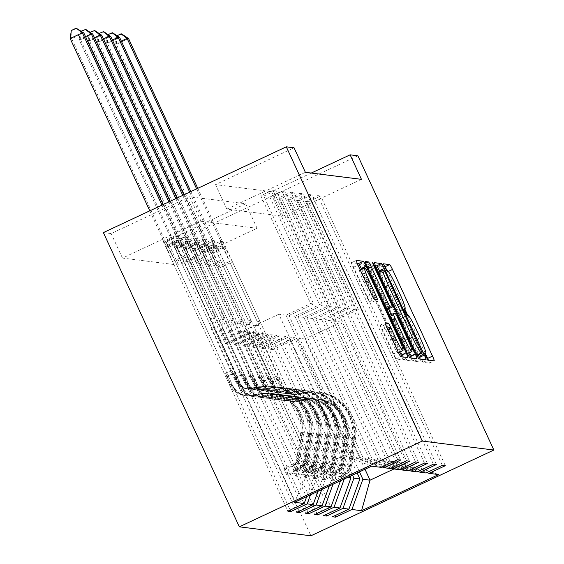 <?xml version="1.0" encoding="UTF-8"?>
<svg xmlns="http://www.w3.org/2000/svg" width="564" height="564" viewBox="0 0 564 564"><rect width="100%" height="100%" fill="white"/><g stroke="black" fill="none" stroke-linecap="round" stroke-linejoin="round"><path stroke-width="0.42" stroke-dasharray="2.82 2.11" d="M384.465 266.821L378.55 266.088L381.687 272.828L382.491 272.927A16.998 1.6 64.9 0 1 391.479 288.564L394.821 295.783A16.998 1.6 64.9 0 1 400.158 310.94A16.998 1.6 64.9 0 1 400.059 310.954L399.234 310.856L400.405 314.169L402.372 317.588L403.175 317.694A16.998 1.6 64.9 0 1 412.164 333.331L415.506 340.55A16.998 1.6 64.9 0 1 420.843 355.708A16.998 1.6 64.9 0 1 420.744 355.722L419.919 355.623L423.056 362.356L429.274 363.138A5.309 0.501 64.9 0 0 429.31 363.131A5.309 0.501 64.9 0 0 428.4 360.128M263.762 196.082L275.958 190.364L272.976 189.99L260.779 195.708L263.762 196.082L313.612 303.968L310.63 303.594L285.997 315.149L351.259 456.382L344.096 455.486L371.598 466.16M285.997 315.149L278.842 314.247L344.096 455.486L308 472.406L315.163 473.302L249.901 332.069L225.269 343.624L175.418 235.731L163.222 241.448L166.204 241.829L290.157 510.089M351.259 456.382L381.264 467.373M261.83 333.564L267.794 334.311L333.056 475.551L327.092 474.803L261.83 333.564L237.197 345.119L187.347 237.232L175.15 242.95L299.103 511.21M187.347 237.232L184.365 236.859L172.168 242.576L175.15 242.95M347.671 477.377L344.985 477.045L279.73 335.813L255.097 347.361L205.247 239.474L193.05 245.192L317.003 513.451M205.247 239.474L202.257 239.101L190.068 244.818L193.05 245.192M359.451 471.856L297.623 338.055L272.99 349.602L223.14 241.716L210.943 247.434L334.896 515.693M223.14 241.716L220.157 241.343L207.961 247.06L210.943 247.434M200.995 221.257L257.071 228.286L178.534 265.108L122.458 258.079L200.995 221.257L189.666 196.737L245.742 203.766L167.205 240.588L174.96 241.561L310.919 535.8M352.521 475.107L288.676 336.934L264.044 348.481L214.193 240.595L201.997 246.313L325.95 514.572M214.193 240.595L211.211 240.222L199.014 245.939L201.997 246.313M270.783 334.685L276.748 335.439L342.003 476.672L336.038 475.924L270.783 334.685L246.144 346.24L196.293 238.353L184.104 244.071L308.057 512.331M196.293 238.353L193.311 237.98L181.114 243.697L184.104 244.071M252.883 332.443L258.848 333.19L324.11 474.43L318.145 473.675L252.883 332.443L228.251 343.998L178.4 236.104L166.204 241.829M178.4 236.104L175.418 235.731M318.145 473.675L310.461 494.825M324.11 474.43L317.983 491.3M272.715 197.203L284.905 191.485L281.922 191.111L269.733 196.829L272.715 197.203L322.566 305.089L319.584 304.715L294.944 316.27L360.206 457.503L354.241 456.755L382.124 466.964M294.944 316.27L288.979 315.523L354.241 456.755M360.206 457.503L390.21 468.494M327.092 474.803L321.741 489.538M333.056 475.551L329.256 486.013M281.662 198.324L293.858 192.606L290.876 192.232L278.679 197.95L281.662 198.324L331.512 306.21L328.53 305.836L303.897 317.391L369.152 458.624L363.188 457.876L391.071 468.092M303.897 317.391L297.926 316.644L363.188 457.876M369.152 458.624L399.157 469.615M336.038 475.924L333.014 484.25M342.003 476.672L340.529 480.725M290.608 199.444L302.805 193.727L299.822 193.353L287.626 199.071L290.608 199.444L340.459 307.338L337.476 306.964L312.844 318.512L378.106 459.745L372.134 458.997L400.017 469.213M312.844 318.512L306.879 317.765L372.134 458.997M378.106 459.745L408.103 470.736M350.209 476.185L285.694 336.56L261.061 348.108L211.211 240.222M279.73 335.813L285.694 336.56M344.985 477.045L344.287 478.963M299.554 200.572L311.751 194.848L308.769 194.474L296.572 200.192L299.554 200.572L349.405 308.459L346.423 308.085L321.79 319.633L387.052 460.866L381.088 460.118L408.971 470.334M321.79 319.633L315.826 318.886L381.088 460.118M387.052 460.866L417.057 471.856M357.139 472.935L294.641 337.681L270.008 349.229L220.157 241.343M288.676 336.934L294.641 337.681M308.508 201.693L320.697 195.976L317.715 195.602L305.526 201.32L308.508 201.693L358.359 309.58L355.376 309.206L330.737 320.754L395.999 461.986L390.034 461.239L417.917 471.455M330.737 320.754L324.772 320.007L390.034 461.239M395.999 461.986L426.003 472.977M297.623 338.055L304.786 338.95L364.993 469.255M103.374 232.594L111.129 233.559L189.666 196.737M122.458 258.079L111.129 233.559M178.534 265.108L167.205 240.588M311.257 173.049L271.594 191.647L215.518 184.618L294.055 147.796M357.886 155.798L174.96 241.561M278.842 314.247L242.746 331.174L308 472.406L294.528 502.298M304.786 338.95L340.882 322.023L406.136 463.255L398.981 462.36L426.863 472.576M340.882 322.023L333.719 321.127L398.981 462.36M393.975 468.966L406.136 463.255L438.651 474.564M242.746 331.174L249.901 332.069M228.251 343.998L225.269 343.624M258.848 333.19L234.215 344.745L184.365 236.859M237.197 345.119L234.215 344.745M267.794 334.311L243.162 345.866L193.311 237.98M246.144 346.24L243.162 345.866M276.748 335.439L252.115 346.987L202.257 239.101M255.097 347.361L252.115 346.987M264.044 348.481L261.061 348.108M272.99 349.602L270.008 349.229M358.359 309.58L333.719 321.127M349.405 308.459L324.772 320.007M340.459 307.338L315.826 318.886M331.512 306.21L306.879 317.765M322.566 305.089L297.926 316.644M313.612 303.968L288.979 315.523M361.461 179.345L282.924 216.167L226.848 209.138L305.385 172.316M226.848 209.138L215.518 184.618M282.924 216.167L271.594 191.647M257.071 228.286L245.742 203.766M315.163 473.302L306.703 496.588M207.961 247.06L332.591 516.779M305.526 201.32L355.376 309.206M445.327 465.688L320.697 195.976M442.345 465.314L317.715 195.602M199.014 245.939L323.644 515.658M296.572 200.192L346.423 308.085M436.381 464.567L311.751 194.848M433.399 464.193L308.769 194.474M190.068 244.818L314.691 514.537M287.626 199.071L337.476 306.964M427.427 463.446L302.805 193.727M424.445 463.072L299.822 193.353M181.114 243.697L305.744 513.409M278.679 197.95L328.53 305.836M418.481 462.325L293.858 192.606M415.499 461.951L290.876 192.232M172.168 242.576L296.798 512.288M269.733 196.829L319.584 304.715M409.534 461.204L284.905 191.485M406.552 460.83L281.922 191.111M163.222 241.448L287.851 511.167M260.779 195.708L310.63 303.594M400.588 460.083L275.958 190.364M397.606 459.709L272.976 189.99M404.719 308.804L387.602 271.756A5.309 0.501 64.9 0 0 387.052 270.6M425.404 353.565L407.758 315.368M375.469 265.7L369.716 264.974A5.309 0.501 64.9 0 0 369.681 264.981A5.309 0.501 64.9 0 0 371.352 269.719L411.389 356.363A5.309 0.501 64.9 0 0 414.202 361.249L421.111 362.116A5.309 0.501 64.9 0 0 421.139 362.109A5.309 0.501 64.9 0 0 420.229 359.106M418.305 354.855L379.84 271.615M417.388 355.278L416.204 351.978L421.082 349.687M416.817 355.228L416.5 355.186A16.998 1.6 64.9 0 1 407.511 339.549L383.492 287.562A16.998 1.6 64.9 0 1 378.148 272.405A16.998 1.6 64.9 0 1 378.247 272.391L379.093 272.504L381.06 275.923L416.204 351.978M411.128 357.964A5.309 0.501 64.9 0 1 412.03 360.967A5.309 0.501 64.9 0 1 412.002 360.974L405.093 360.107L409.972 357.823M387.01 309.319L385.423 309.121A5.309 0.501 64.9 0 1 382.611 304.229L366.374 269.091A5.309 0.501 64.9 0 0 363.569 264.206L360.607 263.832A5.309 0.501 64.9 0 0 360.579 263.839A5.309 0.501 64.9 0 0 362.25 268.577L402.287 355.221A5.309 0.501 64.9 0 0 405.093 360.107M387.44 309.34A5.309 0.501 64.9 0 0 385.748 304.623L368.842 268.041L373.721 265.757M388.476 308.861L369.66 268.147L367.672 264.727L368.842 268.041M391.141 314.627L408.837 352.923M402.597 341.086L393.305 320.994A5.309 0.501 64.9 0 0 390.499 316.101L388.54 315.861A5.309 0.501 64.9 0 0 388.504 315.861A5.309 0.501 64.9 0 0 390.175 320.599L399.46 340.691A14.206 1.339 64.9 0 0 407.06 353.755A14.206 1.339 64.9 0 0 402.597 341.086L407.469 338.802M357.259 263.416L351.506 262.697A5.309 0.501 64.9 0 0 351.471 262.697A5.309 0.501 64.9 0 0 353.142 267.435L366.713 296.798A5.309 0.501 64.9 0 0 369.519 301.684L372.48 302.057A5.309 0.501 64.9 0 0 372.508 302.05A5.309 0.501 64.9 0 0 370.837 297.313L364.111 282.754A14.206 1.339 64.9 0 1 359.642 270.086A14.206 1.339 64.9 0 1 367.242 283.149L393.601 340.184A14.206 1.339 64.9 0 1 398.064 352.852A14.206 1.339 64.9 0 1 390.464 339.796L386.072 330.285A5.309 0.501 64.9 0 0 383.266 325.4L380.305 325.026A5.309 0.501 64.9 0 0 380.277 325.033A5.309 0.501 64.9 0 0 381.948 329.771L393.178 354.079A5.309 0.501 64.9 0 0 395.991 358.965L402.9 359.832A5.309 0.501 64.9 0 0 402.929 359.825A5.309 0.501 64.9 0 0 402.019 356.822M399.841 352.021L361.566 269.183M331.576 480.613L328.629 474.239L337.787 469.586L340.734 475.967L331.576 480.613L333.366 480.838L343.716 476.34L340.769 469.96A7.304 7.261 -82.9 0 0 344.653 464.51L348.467 438.341A34.362 34.15 -82.9 0 0 309.135 399.509L296.791 401.237A19.754 19.627 97.1 0 1 275.796 390.098L270.41 379.163L275.084 390.013A19.754 19.627 -82.9 0 0 296.072 401.145L307.288 399.277L306.153 399.129L294.944 401.004A19.754 19.627 97.1 0 1 273.949 389.872L217.253 267.167L229.449 261.449L257.092 321.276L260.074 321.649L258.601 325.703A11.759 11.689 -82.9 0 0 258.982 334.692L283.276 387.271A12.718 12.641 97.1 0 0 296.791 394.44L308 392.565A41.398 41.144 -82.9 0 1 319.83 392.325L318.695 392.184A41.398 41.144 -82.9 0 0 306.865 392.424L308 392.565M340.734 475.967A14.34 14.255 -82.9 0 0 348.587 465.145L352.408 438.975A41.398 41.144 -82.9 0 0 305.018 392.191L306.153 392.332L294.937 394.208A12.718 12.641 97.1 0 1 281.422 387.038L276.748 376.188L282.141 387.13A12.718 12.641 -82.9 0 0 295.656 394.299L306.865 392.424M343.716 476.34A14.34 14.255 -82.9 0 0 351.569 465.519L355.39 439.349A41.398 41.144 -82.9 0 0 319.83 392.325M309.135 399.509L297.926 401.378A19.754 19.627 97.1 0 1 276.931 390.246L220.235 267.54L212.903 253.102A5.414 0.508 -115.1 0 1 212.015 251.262L116.388 44.316L128.585 38.599M260.074 321.649L232.431 261.823L220.235 267.54M337.787 469.586A7.304 7.261 -82.9 0 0 341.671 464.137L345.485 437.967A34.362 34.15 -82.9 0 0 306.153 399.129M305.018 392.191L293.809 394.067A12.718 12.641 97.1 0 1 280.294 386.897L256 334.318A11.759 11.689 97.1 0 1 255.619 325.329L257.092 321.276M328.629 474.239L330.419 474.465L333.366 480.838M340.769 469.96L330.419 474.465M306.153 392.332A41.398 41.144 97.1 0 1 353.536 439.116L349.722 465.286A14.34 14.255 97.1 0 1 345.246 473.788C342.101 476.383 342.334 476.411 345.965 473.873A14.34 14.255 -82.9 0 0 350.441 465.378L354.255 439.208A41.398 41.144 -82.9 0 0 318.695 392.184M308 399.361A34.362 34.15 97.1 0 1 347.339 438.2L343.518 464.369A7.304 7.261 97.1 0 1 342.7 466.823C339.556 470.228 339.316 470.2 341.988 466.731A7.304 7.261 -82.9 0 0 342.806 464.278L346.62 438.108A34.362 34.15 -82.9 0 0 307.288 399.277M121.316 41.116L114.901 44.126L210.52 251.079A5.414 0.508 -115.1 0 1 211.324 252.905L217.253 267.167M116.057 36.096L114.901 44.126L116.388 44.316L116.656 36.166L116.057 36.096L116.945 35.68M345.246 473.788L342.919 475.762L339.958 469.347L341.988 466.731L345.246 473.788M232.431 261.823L225.099 247.384A5.414 0.508 -115.1 0 1 224.204 245.544L197.774 188.334M196.617 188.877L222.717 245.361A5.414 0.508 -115.1 0 1 223.52 247.187L229.449 261.449M121.535 33.882L116.656 36.166M322.629 479.492L319.682 473.118L328.84 468.465L331.787 474.846L322.629 479.492L324.42 479.717L334.769 475.219L331.822 468.839A7.304 7.261 -82.9 0 0 335.707 463.389L339.521 437.22A34.362 34.15 -82.9 0 0 300.189 398.381L287.844 400.116A19.754 19.627 97.1 0 1 266.85 388.977L261.456 378.042L266.137 388.892A19.754 19.627 -82.9 0 0 287.125 400.024L298.335 398.156L297.207 398.008L285.99 399.883A19.754 19.627 97.1 0 1 265.002 388.751L208.306 266.046L220.503 260.328L248.146 320.155L251.128 320.528L249.655 324.582A11.759 11.689 -82.9 0 0 250.028 333.571L274.323 386.15A12.718 12.641 97.1 0 0 287.837 393.319L299.054 391.444A41.398 41.144 -82.9 0 1 310.877 391.204L309.749 391.064A41.398 41.144 -82.9 0 0 297.919 391.303L299.054 391.444M331.787 474.846A14.34 14.255 -82.9 0 0 339.641 464.024L343.455 437.854A41.398 41.144 -82.9 0 0 296.072 391.071L297.2 391.212L285.99 393.087A12.718 12.641 97.1 0 1 272.475 385.917L267.78 375.074L273.195 386.009A12.718 12.641 -82.9 0 0 286.709 393.178L297.919 391.303M334.769 475.219A14.34 14.255 -82.9 0 0 342.623 464.398L346.444 438.228A41.398 41.144 -82.9 0 0 310.877 391.204M300.189 398.381L288.972 400.257A19.754 19.627 97.1 0 1 267.985 389.125L211.288 266.419L203.949 251.981A5.414 0.508 -115.1 0 1 203.061 250.141L107.442 43.195L119.638 37.478M251.128 320.528L223.485 260.702L211.288 266.419M328.84 468.465A7.304 7.261 -82.9 0 0 332.725 463.016L336.539 436.846A34.362 34.15 -82.9 0 0 297.207 398.008M296.072 391.071L284.855 392.946A12.718 12.641 97.1 0 1 271.34 385.776L247.046 333.197A11.759 11.689 97.1 0 1 246.672 324.208L248.146 320.155M319.682 473.118L321.473 473.344L324.42 479.717M331.822 468.839L321.473 473.344M297.2 391.212A41.398 41.144 97.1 0 1 344.59 437.995L340.776 464.165A14.34 14.255 97.1 0 1 336.299 472.667C333.148 475.262 333.387 475.29 337.018 472.752A14.34 14.255 -82.9 0 0 341.488 464.257L345.309 438.087A41.398 41.144 -82.9 0 0 309.749 391.064M299.054 398.24A34.362 34.15 97.1 0 1 338.386 437.079L334.572 463.248A7.304 7.261 97.1 0 1 333.754 465.695C330.61 469.107 330.37 469.079 333.035 465.61A7.304 7.261 -82.9 0 0 333.853 463.157L337.674 436.987A34.362 34.15 -82.9 0 0 298.335 398.156M267.78 375.074L261.442 378.042M112.37 39.995L105.947 43.005L201.574 249.958A5.414 0.508 -115.1 0 1 202.377 251.777L208.306 266.046M107.111 34.975L105.947 43.005L107.442 43.195L107.703 35.046L107.111 34.975L107.999 34.559M336.299 472.667L333.973 474.641L331.012 468.226L333.035 465.61L336.299 472.667M223.485 260.702L216.146 246.256A5.414 0.508 -115.1 0 1 215.258 244.423L190.843 191.584M189.687 192.12L213.77 244.24A5.414 0.508 -115.1 0 1 214.567 246.059L220.503 260.328M112.581 32.761L107.703 35.046M313.683 478.371L310.736 471.997L319.894 467.344L322.841 473.718L313.683 478.371L315.466 478.596L325.823 474.091L322.876 467.718A7.304 7.261 -82.9 0 0 326.76 462.269L330.574 436.099A34.362 34.15 -82.9 0 0 291.236 397.26L278.891 398.995A19.754 19.627 97.1 0 1 257.903 387.856L252.51 376.921L257.184 387.771A19.754 19.627 -82.9 0 0 278.179 398.903L289.388 397.028L277.044 398.762A19.754 19.627 97.1 0 1 256.056 387.623L199.353 264.925L211.549 259.207L239.192 319.034L242.182 319.407L240.708 323.461A11.759 11.689 -82.9 0 0 241.082 332.45L265.376 385.029A12.718 12.641 97.1 0 0 278.891 392.199L290.1 390.323A41.398 41.144 -82.9 0 1 301.93 390.084L300.795 389.943A41.398 41.144 -82.9 0 0 288.972 390.182L290.1 390.323M322.841 473.718A14.34 14.255 -82.9 0 0 330.694 462.903L334.508 436.733A41.398 41.144 -82.9 0 0 287.118 389.95L288.253 390.091L277.044 391.966A12.718 12.641 97.1 0 1 263.529 384.796L258.834 373.946L264.241 384.888A12.718 12.641 -82.9 0 0 277.756 392.058L288.972 390.182M325.823 474.091A14.34 14.255 -82.9 0 0 333.676 463.277L337.491 437.107A41.398 41.144 -82.9 0 0 301.93 390.084M291.236 397.26L280.026 399.136A19.754 19.627 97.1 0 1 259.038 387.997L202.342 265.299L195.003 250.853A5.414 0.508 -115.1 0 1 194.115 249.02L98.496 42.074L110.685 36.357M242.182 319.407L214.531 259.581L202.342 265.299M319.894 467.344A7.304 7.261 -82.9 0 0 323.771 461.895L327.592 435.725A34.362 34.15 -82.9 0 0 288.253 396.887M287.118 389.95L275.909 391.825A12.718 12.641 97.1 0 1 262.394 384.655L238.1 332.076A11.759 11.689 97.1 0 1 237.726 323.087L239.192 319.034M310.736 471.997L312.526 472.223L315.466 478.596M322.876 467.718L312.526 472.223M288.253 390.091A41.398 41.144 97.1 0 1 335.643 436.874L331.829 463.044A14.34 14.255 97.1 0 1 327.353 471.546C324.201 474.141 324.441 474.169 328.065 471.631A14.34 14.255 -82.9 0 0 332.541 463.136L336.363 436.966A41.398 41.144 -82.9 0 0 300.795 389.943M290.107 397.119A34.362 34.15 97.1 0 1 329.439 435.958L325.625 462.12A7.304 7.261 97.1 0 1 324.808 464.574C321.663 467.986 321.424 467.958 324.088 464.489A7.304 7.261 -82.9 0 0 324.906 462.036L328.727 435.866A34.362 34.15 -82.9 0 0 289.388 397.028M258.834 373.946L252.496 376.921M103.423 38.874L97.001 41.884L192.627 248.83A5.414 0.508 -115.1 0 1 193.424 250.656L199.353 264.925M98.164 33.854L97.001 41.884L98.496 42.074L98.756 33.925L98.164 33.854L99.052 33.438M322.065 467.105L324.088 464.489L327.353 471.546L325.026 473.52L322.058 467.105M214.531 259.581L207.199 245.136A5.414 0.508 -115.1 0 1 206.311 243.303L183.913 194.827M182.757 195.37L204.817 243.112A5.414 0.508 -115.1 0 1 205.62 244.938L211.549 259.207M103.635 31.64L98.756 33.925M304.729 477.25L301.782 470.877L310.94 466.224L313.887 472.597L304.729 477.25L306.52 477.475L316.869 472.97L313.922 466.597A7.304 7.261 -82.9 0 0 317.807 461.148L321.628 434.978A34.362 34.15 -82.9 0 0 282.289 396.139L269.944 397.874A19.754 19.627 97.1 0 1 248.957 386.735L243.563 375.8L248.238 386.65A19.754 19.627 -82.9 0 0 269.232 397.782L280.442 395.907L268.097 397.641A19.754 19.627 97.1 0 1 247.102 386.502L190.406 263.804L202.603 258.086L230.246 317.913L233.228 318.286L231.755 322.34A11.759 11.689 -82.9 0 0 232.135 331.329L256.43 383.908A12.718 12.641 97.1 0 0 269.944 391.078L281.154 389.202A41.398 41.144 -82.9 0 1 292.984 388.963L291.849 388.815A41.398 41.144 -82.9 0 0 280.019 389.061L281.154 389.202M313.887 472.597A14.34 14.255 -82.9 0 0 321.741 461.782L325.562 435.612A41.398 41.144 -82.9 0 0 278.172 388.829L279.307 388.97L268.097 390.845A12.718 12.641 97.1 0 1 254.583 383.675L249.887 372.825L255.295 383.76A12.718 12.641 -82.9 0 0 268.809 390.93L280.019 389.061M316.869 472.97A14.34 14.255 -82.9 0 0 324.73 462.156L328.544 435.986A41.398 41.144 -82.9 0 0 292.984 388.963M282.289 396.139L271.08 398.015A19.754 19.627 97.1 0 1 250.085 386.876L193.389 264.178L186.057 249.732A5.414 0.508 -115.1 0 1 185.168 247.899L89.542 40.953L101.739 35.236M233.228 318.286L205.585 258.46L193.389 264.178M310.94 466.224A7.304 7.261 -82.9 0 0 314.825 460.767L318.646 434.604A34.362 34.15 -82.9 0 0 279.307 395.766M278.172 388.829L266.962 390.704A12.718 12.641 97.1 0 1 253.447 383.534L229.153 330.955A11.759 11.689 97.1 0 1 228.772 321.966L230.246 317.913M301.782 470.877L303.573 471.102L306.52 477.475M313.922 466.597L303.573 471.102M279.307 388.97A41.398 41.144 97.1 0 1 326.697 435.753L322.876 461.923A14.34 14.255 97.1 0 1 318.399 470.425C315.255 473.02 315.495 473.048 319.118 470.51A14.34 14.255 -82.9 0 0 323.595 462.015L327.409 435.845A41.398 41.144 -82.9 0 0 291.849 388.815M281.154 395.999A34.362 34.15 97.1 0 1 320.493 434.837L316.679 460.999A7.304 7.261 97.1 0 1 315.861 463.453C312.717 466.865 312.477 466.837 315.142 463.368A7.304 7.261 -82.9 0 0 315.96 460.915L319.774 434.745A34.362 34.15 -82.9 0 0 280.442 395.907M249.887 372.825L243.542 375.8M94.477 37.753L88.055 40.763L183.674 247.709A5.414 0.508 -115.1 0 1 184.477 249.535L190.406 263.804M89.211 32.733L88.055 40.763L89.542 40.953L89.81 32.804L89.211 32.733L90.099 32.31M318.399 470.425L316.073 472.399L313.112 465.984L315.142 463.368L318.399 470.425M205.585 258.46L198.253 244.015A5.414 0.508 -115.1 0 1 197.365 242.182L176.983 198.077M175.827 198.62L195.87 241.991A5.414 0.508 -115.1 0 1 196.674 243.817L202.603 258.086M94.689 30.519L89.81 32.804M295.783 476.129L292.836 469.756L301.994 465.103L304.941 471.476L295.783 476.129L297.573 476.354L307.923 471.849L304.976 465.476A7.304 7.261 -82.9 0 0 308.861 460.02L312.682 433.857A34.362 34.15 -82.9 0 0 273.343 395.019L260.998 396.753A19.754 19.627 97.1 0 1 240.003 385.614L234.617 374.679L239.291 385.522A19.754 19.627 -82.9 0 0 260.279 396.661L271.495 394.786L259.151 396.52A19.754 19.627 97.1 0 1 238.156 385.381L181.46 262.683L193.656 256.958L221.299 316.792L224.282 317.165L222.808 321.219A11.759 11.689 -82.9 0 0 223.189 330.208L247.483 382.787A12.718 12.641 97.1 0 0 260.998 389.957L272.208 388.081A41.398 41.144 -82.9 0 1 284.037 387.842L282.902 387.694A41.398 41.144 -82.9 0 0 271.072 387.94L272.208 388.081M304.941 471.476A14.34 14.255 -82.9 0 0 312.794 460.661L316.615 434.491A41.398 41.144 -82.9 0 0 269.225 387.708L270.36 387.849L259.144 389.724A12.718 12.641 97.1 0 1 245.629 382.554L240.955 371.704L246.348 382.639A12.718 12.641 -82.9 0 0 259.863 389.809L271.072 387.94M307.923 471.849A14.34 14.255 -82.9 0 0 315.777 461.035L319.598 434.865A41.398 41.144 -82.9 0 0 284.037 387.842M273.343 395.019L262.133 396.894A19.754 19.627 97.1 0 1 241.138 385.755L184.442 263.057L177.11 248.611A5.414 0.508 -115.1 0 1 176.222 246.778L80.596 39.832L92.792 34.115M224.282 317.165L196.639 257.339L184.442 263.057M301.994 465.103A7.304 7.261 -82.9 0 0 305.878 459.646L309.692 433.483A34.362 34.15 -82.9 0 0 270.36 394.645M269.225 387.708L258.016 389.576A12.718 12.641 97.1 0 1 244.501 382.413L220.207 329.834A11.759 11.689 97.1 0 1 219.826 320.846L221.299 316.792M292.836 469.756L294.627 469.981L297.573 476.354M304.976 465.476L294.627 469.981M270.36 387.849A41.398 41.144 97.1 0 1 317.751 434.632L313.929 460.802A14.34 14.255 97.1 0 1 309.453 469.297C306.308 471.899 306.541 471.927 310.172 469.389A14.34 14.255 -82.9 0 0 314.649 460.894L318.463 434.724A41.398 41.144 -82.9 0 0 282.902 387.694M272.208 394.878A34.362 34.15 97.1 0 1 311.547 433.709L307.725 459.879A7.304 7.261 97.1 0 1 306.908 462.332C303.763 465.744 303.524 465.716 306.196 462.247A7.304 7.261 -82.9 0 0 307.013 459.794L310.827 433.624A34.362 34.15 -82.9 0 0 271.495 394.786M85.524 36.632L79.108 39.642L174.727 246.588A5.414 0.508 -115.1 0 1 175.531 248.414L181.46 262.683M80.264 31.612L79.108 39.642L80.596 39.832L80.864 31.683L80.264 31.612L81.153 31.189M309.453 469.297L307.126 471.278L304.165 464.863L306.196 462.247L309.453 469.297M196.639 257.339L189.307 242.894A5.414 0.508 -115.1 0 1 188.411 241.061L170.053 201.327M168.904 201.87L186.924 240.87A5.414 0.508 -115.1 0 1 187.727 242.696L193.656 256.958M85.742 29.399L80.864 31.683M286.836 475.008L283.889 468.635L293.047 463.982L295.994 470.355L286.836 475.008L288.627 475.233L298.976 470.728L296.029 464.355A7.304 7.261 -82.9 0 0 299.914 458.899L303.728 432.736A34.362 34.15 -82.9 0 0 264.396 393.898L252.052 395.632A19.754 19.627 97.1 0 1 231.057 384.493L225.663 373.558L230.345 384.401A19.754 19.627 -82.9 0 0 251.332 395.54L262.542 393.665L261.414 393.524L250.197 395.399A19.754 19.627 97.1 0 1 229.21 384.26L172.513 261.555L184.71 255.837L212.353 315.671L215.335 316.044L213.862 320.098A11.759 11.689 -82.9 0 0 214.235 329.087L238.53 381.659A12.718 12.641 97.1 0 0 252.045 388.829L263.261 386.96A41.398 41.144 -82.9 0 1 275.084 386.714L273.956 386.573A41.398 41.144 -82.9 0 0 262.126 386.819L263.261 386.96M295.994 470.355A14.34 14.255 -82.9 0 0 303.848 459.54L307.669 433.371A41.398 41.144 -82.9 0 0 260.279 386.587L261.407 386.728L250.197 388.603A12.718 12.641 97.1 0 1 236.683 381.433L232.008 370.583L237.402 381.518A12.718 12.641 -82.9 0 0 250.917 388.688L262.126 386.819M298.976 470.728A14.34 14.255 -82.9 0 0 306.83 459.914L310.651 433.744A41.398 41.144 -82.9 0 0 275.084 386.714M264.396 393.898L253.18 395.773A19.754 19.627 97.1 0 1 232.192 384.634L175.496 261.929L168.164 247.49A5.414 0.508 -115.1 0 1 167.268 245.657L71.649 38.712L83.846 32.994M215.335 316.044L187.692 256.211L175.496 261.929M293.047 463.982A7.304 7.261 -82.9 0 0 296.932 458.525L300.746 432.362A34.362 34.15 -82.9 0 0 261.414 393.524M260.279 386.587L249.062 388.455A12.718 12.641 97.1 0 1 235.548 381.285L211.253 328.713A11.759 11.689 97.1 0 1 210.88 319.725L212.353 315.671M283.889 468.635L285.68 468.86L288.627 475.233M296.029 464.355L285.68 468.86M261.407 386.728A41.398 41.144 97.1 0 1 308.797 433.512L304.983 459.681A14.34 14.255 97.1 0 1 300.506 468.176C297.355 470.771 297.595 470.806 301.225 468.268A14.34 14.255 -82.9 0 0 305.695 459.773L309.516 433.603A41.398 41.144 -82.9 0 0 273.956 386.573M263.261 393.757A34.362 34.15 97.1 0 1 302.6 432.588L298.779 458.758A7.304 7.261 97.1 0 1 297.961 461.211C294.817 464.623 294.577 464.595 297.249 461.119A7.304 7.261 -82.9 0 0 298.06 458.666L301.881 432.503A34.362 34.15 -82.9 0 0 262.542 393.665M149.777 210.837L165.781 245.467A5.414 0.508 -115.1 0 1 166.584 247.293L172.513 261.555M70.155 38.521L71.649 38.712L71.917 30.562L71.318 30.484M300.506 468.176L298.18 470.15L295.219 463.742L297.249 461.119L300.506 468.176M187.692 256.211L180.353 241.773A5.414 0.508 -115.1 0 1 179.465 239.94L163.13 204.577M161.974 205.12L177.977 239.749A5.414 0.508 -115.1 0 1 178.781 241.575L184.71 255.837M76.789 28.278L71.917 30.562M423.056 362.356L427.935 360.072M381.687 272.828L386.566 270.537M402.372 317.588L407.25 315.304M420.744 355.722L424.833 353.804M415.506 340.55L420.377 338.266M412.164 333.331L417.043 331.047M403.175 317.694L408.054 315.403M399.256 310.856L404.099 308.586L399.234 310.856M400.059 310.954L404.148 309.037M394.821 295.783L399.693 293.499M391.479 288.564L396.358 286.279M382.491 272.927L387.369 270.642M378.571 266.088L383.414 263.818L378.55 266.088M387.602 271.756L388.272 271.439M429.274 363.138L434.153 360.847M419.94 355.616L424.784 353.346L419.919 355.623M411.389 356.363L416.267 354.072M371.352 269.719L376.23 267.428M369.716 264.974L374.538 262.711M421.111 362.116L425.989 359.825M414.202 361.249L419.08 358.958M381.06 275.923L385.938 273.632M379.093 272.504L383.971 270.212M378.247 272.391L383.125 270.107M383.492 287.562L385.17 286.773M407.511 339.549L409.189 338.76M412.002 360.974L416.881 358.683M402.287 355.221L407.159 352.93M362.25 268.577L367.129 266.286M360.607 263.832L365.437 261.576M363.569 264.206L365.81 263.155M366.374 269.091L368.059 268.302M382.611 304.229L384.296 303.446M385.423 309.121L386.65 308.543M385.748 304.623L390.626 302.339M369.66 268.147L373.904 266.152M399.46 340.691L401.145 339.909M393.305 320.994L398.184 318.702M390.499 316.101L395.378 313.817M388.54 315.861L389.766 315.283L388.504 315.861M390.175 320.599L391.86 319.809M380.305 325.026L385.134 322.77M383.266 325.4L385.508 324.349M386.072 330.285L387.757 329.496M390.464 339.796L392.149 339.006M393.601 340.184L398.48 337.899M367.242 283.149L372.12 280.858M364.111 282.754L365.789 281.965M370.837 297.313L372.564 296.509M372.48 302.057L377.358 299.766M369.519 301.684L374.397 299.399M366.713 296.798L371.591 294.507M353.142 267.435L358.02 265.143M351.506 262.697L356.328 260.434L351.471 262.697M402.9 359.832L407.779 357.541M395.991 358.965L400.863 356.681M393.178 354.079L398.057 351.788M381.948 329.771L386.826 327.48M278.468 379.177L272.123 382.152M340.508 476.079L343.462 476.453M340.515 470.08L337.561 469.706M354.255 439.208L355.39 439.349M348.467 438.341L347.339 438.2M282.141 387.13L283.276 387.271M256 334.318L258.982 334.692M280.294 386.897L281.422 387.038M276.931 390.246L275.796 390.098M275.084 390.013L273.949 389.872M295.656 394.299L296.791 394.44M293.809 394.067L294.937 394.208M297.926 401.378L296.791 401.237M296.072 401.145L294.944 401.004M352.408 438.975L353.536 439.116M346.62 438.108L345.485 437.967M350.441 465.378L351.569 465.519M344.653 464.51L343.518 464.369M348.587 465.145L349.722 465.286M342.806 464.278L341.671 464.137M255.619 325.329L258.601 325.703M212.903 253.102L225.099 247.384M212.015 251.262L224.204 245.544M210.52 251.079L222.717 245.361M211.324 252.905L223.52 247.187M342.7 466.823L345.965 473.873M277.749 379.086L271.411 382.061M269.522 378.056L263.176 381.031M331.561 474.959L334.508 475.332M331.569 468.959L328.615 468.585M345.309 438.087L346.444 438.228M339.521 437.22L338.386 437.079M273.195 386.009L274.323 386.15M247.046 333.197L250.028 333.571M271.34 385.776L272.475 385.917M267.985 389.125L266.85 388.977M266.137 388.892L265.002 388.751M286.709 393.178L287.837 393.319M284.855 392.946L285.99 393.087M288.972 400.257L287.844 400.116M287.125 400.024L285.99 399.883M343.455 437.854L344.59 437.995M337.674 436.987L336.539 436.846M341.488 464.257L342.623 464.398M335.707 463.389L334.572 463.248M339.641 464.024L340.776 464.165M333.853 463.157L332.725 463.016M246.672 324.208L249.655 324.582M203.949 251.981L216.146 246.256M203.061 250.141L215.258 244.423M201.574 249.958L213.77 244.24M202.377 251.777L214.567 246.059M333.754 465.695L337.018 472.752M268.802 377.965L262.457 380.94M260.568 376.935L254.23 379.91M322.608 473.838L325.562 474.211M322.615 467.831L319.661 467.464M336.363 436.966L337.491 437.107M330.574 436.099L329.439 435.958M264.241 384.888L265.376 385.029M238.1 332.076L241.082 332.45M262.394 384.655L263.529 384.796M259.038 387.997L257.903 387.856M257.184 387.771L256.056 387.623M277.756 392.058L278.891 392.199M275.909 391.825L277.044 391.966M280.026 399.136L278.891 398.995M278.179 398.903L277.044 398.762M334.508 436.733L335.643 436.874M328.727 435.866L327.592 435.725M332.541 463.136L333.676 463.277M326.76 462.269L325.625 462.12M330.694 462.903L331.829 463.044M324.906 462.036L323.771 461.895M237.726 323.087L240.708 323.461M195.003 250.853L207.199 245.136M194.115 249.02L206.311 243.303M192.627 248.83L204.817 243.112M193.424 250.656L205.62 244.938M324.808 464.574L328.065 471.631M259.856 376.844L253.511 379.819M251.622 375.814L245.284 378.782M313.662 472.717L316.615 473.09M313.669 466.71L310.715 466.343M327.409 435.845L328.544 435.986M321.628 434.978L320.493 434.837M255.295 383.76L256.43 383.908M229.153 330.955L232.135 331.329M253.447 383.534L254.583 383.675M250.085 386.876L248.957 386.735M248.238 386.65L247.102 386.502M268.809 390.93L269.944 391.078M266.962 390.704L268.097 390.845M271.08 398.015L269.944 397.874M269.232 397.782L268.097 397.641M325.562 435.612L326.697 435.753M319.774 434.745L318.646 434.604M323.595 462.015L324.73 462.156M317.807 461.148L316.679 460.999M321.741 461.782L322.876 461.923M315.96 460.915L314.825 460.767M228.772 321.966L231.755 322.34M186.057 249.732L198.253 244.015M185.168 247.899L197.365 242.182M183.674 247.709L195.87 241.991M184.477 249.535L196.674 243.817M315.861 463.453L319.118 470.51M250.909 375.723L244.564 378.698M242.675 374.693L236.33 377.661M304.715 471.596L307.669 471.969M304.722 465.589L301.768 465.222M318.463 434.724L319.598 434.865M312.682 433.857L311.547 433.709M246.348 382.639L247.483 382.787M220.207 329.834L223.189 330.208M244.501 382.413L245.629 382.554M241.138 385.755L240.003 385.614M239.291 385.522L238.156 385.381M259.863 389.809L260.998 389.957M258.016 389.576L259.144 389.724M262.133 396.894L260.998 396.753M260.279 396.661L259.151 396.52M316.615 434.491L317.751 434.632M310.827 433.624L309.692 433.483M314.649 460.894L315.777 461.035M308.861 460.02L307.725 459.879M312.794 460.661L313.929 460.802M307.013 459.794L305.878 459.646M219.826 320.846L222.808 321.219M177.11 248.611L189.307 242.894M176.222 246.778L188.411 241.061M174.727 246.588L186.924 240.87M175.531 248.414L187.727 242.696M306.908 462.332L310.172 469.389M241.956 374.602L235.618 377.577M233.729 373.572L227.384 376.541M295.769 470.475L298.716 470.848M295.776 464.468L292.822 464.101M309.516 433.603L310.651 433.744M303.728 432.736L302.6 432.588M237.402 381.518L238.53 381.659M211.253 328.713L214.235 329.087M235.548 381.285L236.683 381.433M232.192 384.634L231.057 384.493M230.345 384.401L229.21 384.26M250.917 388.688L252.045 388.829M249.062 388.455L250.197 388.603M253.18 395.773L252.052 395.632M251.332 395.54L250.197 395.399M307.669 433.371L308.797 433.512M301.881 432.503L300.746 432.362M305.695 459.773L306.83 459.914M299.914 458.899L298.779 458.758M303.848 459.54L304.983 459.681M298.06 458.666L296.932 458.525M210.88 319.725L213.862 320.098M168.164 247.49L180.353 241.773M167.268 245.657L179.465 239.94M165.781 245.467L177.977 239.749M166.584 247.293L178.781 241.575M297.961 461.211L301.225 468.268M233.01 373.481L226.672 376.456M420.843 355.708L424.84 353.832M400.158 310.94L404.155 309.065M429.31 363.131L434.188 360.847M369.681 264.981L374.559 262.69M421.139 362.109L426.017 359.825M360.579 263.839L365.458 261.555M367.672 264.727L372.55 262.436M407.06 353.755L407.462 353.572M412.03 360.967L416.909 358.683M398.064 352.852L398.473 352.669M359.642 270.086L360.184 269.832M372.508 302.05L377.386 299.766M402.929 359.825L407.807 357.541M380.277 325.033L385.156 322.749M318.949 399.305L317.821 399.164M292.025 394.37L293.153 394.511M290.171 394.137L291.306 394.278M291.144 401.349L292.279 401.498M289.297 401.117L290.432 401.265M317.976 392.093L316.848 391.952M317.102 399.072L315.967 398.931M276.727 376.195L270.389 379.163M310.003 398.184L308.868 398.043M283.072 393.249L284.207 393.39M281.224 393.016L282.36 393.157M282.197 400.228L283.332 400.369M280.35 399.996L281.485 400.144M309.03 390.972L307.895 390.831M308.156 397.951L307.02 397.81M301.056 397.063L299.921 396.922M274.125 392.128L275.26 392.269M272.278 391.895L273.413 392.036M273.251 399.108L274.386 399.249M271.404 398.875L272.532 399.016M300.083 389.851L298.948 389.71M299.209 396.83L298.074 396.689M292.11 395.942L290.975 395.801M265.179 391.007L266.314 391.148M263.332 390.774L264.46 390.915M264.304 397.987L265.433 398.128M262.45 397.754L263.585 397.895M291.137 388.73L290.002 388.589M290.256 395.709L289.128 395.568M283.163 394.821L282.028 394.68M256.232 389.886L257.36 390.027M254.378 389.654L255.513 389.794M255.351 396.866L256.486 397.007M253.504 396.633L254.639 396.774M282.183 387.609L281.055 387.468M281.309 394.589L280.174 394.447M240.941 371.704L234.596 374.679M274.21 393.7L273.082 393.552M247.279 388.765L248.414 388.906M245.432 388.533L246.567 388.674M246.405 395.745L247.54 395.886M244.557 395.512L245.692 395.653M273.237 386.488L272.102 386.34M272.363 393.468L271.228 393.327M231.987 370.583L225.649 373.558"/><path stroke-width="0.85" d="M425.968 356.652L427.935 360.072L434.153 360.847A5.309 0.501 64.9 0 0 434.188 360.847A5.309 0.501 64.9 0 0 432.517 356.11L392.481 269.465A5.309 0.501 64.9 0 0 389.668 264.579L383.428 263.804L386.566 270.537L387.369 270.642A16.998 1.6 64.9 0 1 396.358 286.279L399.693 293.499A16.998 1.6 64.9 0 1 405.037 308.656A16.998 1.6 64.9 0 1 404.938 308.663L404.113 308.571L405.283 311.885L407.25 315.304L408.054 315.403A16.998 1.6 64.9 0 1 417.043 331.047L420.377 338.266A16.998 1.6 64.9 0 1 425.721 353.416A16.998 1.6 64.9 0 1 425.623 353.431L424.798 353.332L425.968 356.652M385.184 322.742A5.309 0.501 64.9 0 0 385.156 322.749A5.309 0.501 64.9 0 0 386.826 327.48L398.057 351.788A5.309 0.501 64.9 0 0 400.863 356.681L407.779 357.541A5.309 0.501 64.9 0 0 407.807 357.541A5.309 0.501 64.9 0 0 406.136 352.803L366.099 266.159A5.309 0.501 64.9 0 0 363.294 261.273L356.385 260.406A5.309 0.501 64.9 0 0 356.349 260.413A5.309 0.501 64.9 0 0 358.02 265.143L371.591 294.507A5.309 0.501 64.9 0 0 374.397 299.399L377.358 299.766A5.309 0.501 64.9 0 0 377.386 299.766A5.309 0.501 64.9 0 0 375.716 295.028L368.99 280.463A14.206 1.339 64.9 0 1 364.52 267.794A14.206 1.339 64.9 0 1 372.12 280.858L398.48 337.899A14.206 1.339 64.9 0 1 402.943 350.568A14.206 1.339 64.9 0 1 395.343 337.505L390.951 328.001A5.309 0.501 64.9 0 0 388.145 323.116L385.134 322.77M493.845 450.03L357.886 155.798L350.131 154.825L361.461 179.345L305.385 172.316L294.055 147.796L286.3 146.823L422.26 441.062L493.845 450.03L310.919 535.8L239.333 526.825L422.26 441.062M416.267 354.072A5.309 0.501 64.9 0 0 419.08 358.958L425.989 359.825A5.309 0.501 64.9 0 0 426.017 359.825A5.309 0.501 64.9 0 0 424.347 355.087L384.31 268.443A5.309 0.501 64.9 0 0 381.504 263.557L374.595 262.69A5.309 0.501 64.9 0 0 374.559 262.69A5.309 0.501 64.9 0 0 376.23 267.428L416.267 354.072M416.881 358.683L409.972 357.823A5.309 0.501 64.9 0 1 407.159 352.93L367.129 266.286A5.309 0.501 64.9 0 1 365.458 261.555A5.309 0.501 64.9 0 0 365.458 261.555L368.447 261.922A5.309 0.501 64.9 0 1 371.253 266.807L387.489 301.944A5.309 0.501 64.9 0 0 390.302 306.83L392.262 307.077A5.309 0.501 64.9 0 0 392.29 307.07A5.309 0.501 64.9 0 0 390.626 302.339L373.721 265.757L372.55 262.436L374.538 265.856L415.245 353.945A5.309 0.501 64.9 0 1 416.909 358.683A5.309 0.501 64.9 0 1 416.881 358.683M371.598 466.16L381.264 467.373L397.606 459.709L400.588 460.083L384.246 467.746L390.21 468.494L406.552 460.83L409.534 461.204L393.193 468.867L399.157 469.615L415.499 461.951L418.481 462.325L402.139 469.988L408.103 470.736L424.445 463.072L427.427 463.446L411.093 471.109L417.057 471.856L433.399 464.193L436.381 464.567L420.039 472.23L426.003 472.977L442.345 465.314L445.327 465.688L428.985 473.351L438.651 474.564L361.58 510.702L351.915 509.489L335.573 517.153L332.591 516.779L348.933 509.116L342.968 508.368L326.626 516.032L323.644 515.658L339.979 507.995L334.015 507.247L317.673 514.911L314.691 514.537L331.033 506.874L325.068 506.127L308.727 513.79L305.744 513.409L322.086 505.753L316.122 505.006L299.78 512.662L296.798 512.288L313.14 504.632L307.176 503.885L290.834 511.541L287.851 511.167L304.186 503.511L294.528 502.298L371.598 466.16M310.461 494.825L307.176 503.885M317.983 491.3L313.14 504.632M382.124 466.964L384.246 467.746M321.741 489.538L316.122 505.006M329.256 486.013L322.086 505.753M391.071 468.092L393.193 468.867M333.014 484.25L325.068 506.127M340.529 480.725L331.033 506.874M400.017 469.213L402.139 469.988M347.671 477.377L350.956 477.793L350.209 476.185M344.287 478.963L334.015 507.247M350.956 477.793L339.979 507.995M408.971 470.334L411.093 471.109M357.139 472.935L359.902 478.914L353.938 478.166L352.521 475.107M353.938 478.166L342.968 508.368M359.902 478.914L348.933 509.116M417.917 471.455L420.039 472.23M364.993 469.255L370.04 480.183L362.885 479.287L359.451 471.856M362.885 479.287L351.915 509.489M361.58 510.702L370.04 480.183L393.975 468.966M286.3 146.823L103.374 232.594L239.333 526.825M350.131 154.825L311.257 173.049M426.863 472.576L428.985 473.351M306.703 496.588L304.186 503.511M334.896 515.693L335.573 517.153M325.95 514.572L326.626 516.032M317.003 513.451L317.673 514.911M308.057 512.331L308.727 513.79M299.103 511.21L299.78 512.662M290.157 510.089L290.834 511.541M387.052 270.6A5.309 0.501 64.9 0 0 384.796 266.864L384.465 266.821M428.4 360.128A5.309 0.501 64.9 0 0 427.639 358.394L425.404 353.565M407.758 315.368L404.719 308.804M379.84 271.615L379.431 270.727A5.309 0.501 64.9 0 0 376.625 265.841L375.469 265.7M420.229 359.106A5.309 0.501 64.9 0 0 419.468 357.372L418.305 354.855M422.232 353.008L385.938 273.632L383.971 270.212L383.125 270.107A16.998 1.6 64.9 0 0 383.026 270.121A16.998 1.6 64.9 0 0 388.37 285.278L412.39 337.265A16.998 1.6 64.9 0 0 421.379 352.902L422.232 353.008L417.388 355.278M422.253 353.001L416.817 355.228M387.01 309.319L387.383 309.361A5.309 0.501 64.9 0 0 387.419 309.361A5.309 0.501 64.9 0 0 387.44 309.34L392.29 307.07M388.476 308.861L391.141 314.627M408.837 352.923L410.366 356.229L415.245 353.945M404.339 338.407A14.206 1.339 64.9 0 0 411.939 351.471A14.206 1.339 64.9 0 0 407.469 338.802L398.184 318.702A5.309 0.501 64.9 0 0 395.378 313.817L393.418 313.57A5.309 0.501 64.9 0 0 393.383 313.577A5.309 0.501 64.9 0 0 395.054 318.308L404.339 338.407L401.145 339.909M411.128 357.964A5.309 0.501 64.9 0 0 410.366 356.229M361.566 269.183L361.221 268.45A5.309 0.501 64.9 0 0 358.415 263.557L357.259 263.416M402.019 356.822A5.309 0.501 64.9 0 0 401.258 355.094L399.841 352.021M197.774 188.334L128.585 38.599L127.09 38.408L196.617 188.877M116.945 35.68L121.535 33.882L128.585 38.599M120.936 33.805L127.09 38.408L121.316 41.116M190.843 191.584L119.638 37.478L118.144 37.287L189.687 192.12M107.999 34.559L112.581 32.761L119.638 37.478M111.989 32.684L118.144 37.287L112.37 39.995M183.913 194.827L110.685 36.357L109.197 36.166L182.757 195.37M99.052 33.438L103.635 31.64L110.685 36.357M103.043 31.563L109.197 36.166L103.423 38.874M176.983 198.077L101.739 35.236L100.251 35.046L175.827 198.62M90.099 32.31L94.689 30.519L101.739 35.236M94.089 30.442L100.251 35.046L94.477 37.753M170.053 201.327L92.792 34.115L91.297 33.925L168.904 201.87M81.153 31.189L85.742 29.399L92.792 34.115M85.143 29.321L91.297 33.925L85.524 36.632M163.13 204.577L83.846 32.994L82.351 32.804L70.155 38.521L149.777 210.837M70.155 38.521L71.318 30.484L76.196 28.2L82.351 32.804L161.974 205.12M76.196 28.2L83.846 32.994M424.833 353.804L425.623 353.431M404.148 309.037L404.938 308.663M384.796 266.864L389.668 264.579M388.272 271.439L392.481 269.465M427.639 358.394L432.517 356.11M376.625 265.841L381.504 263.557M379.431 270.727L384.31 268.443M419.468 357.372L424.347 355.087M385.17 286.773L388.37 285.278M409.189 338.76L412.39 337.265M416.74 355.073L421.379 352.902M365.81 263.155L368.447 261.922M368.059 268.302L371.253 266.807M384.296 303.446L387.489 301.944M386.65 308.543L390.302 306.83M387.383 309.361L392.262 307.077M373.904 266.152L374.538 265.856M393.383 313.577L389.759 315.276L393.362 313.598M391.86 319.809L395.054 318.308M385.508 324.349L388.145 323.116M387.757 329.496L390.951 328.001M392.149 339.006L395.343 337.505M365.789 281.965L368.99 280.463M372.564 296.509L375.716 295.028M358.415 263.557L363.294 261.273M361.221 268.45L366.099 266.159M401.258 355.094L406.136 352.803M424.84 353.832L425.721 353.416M404.155 309.065L405.037 308.656M378.465 272.257L383.026 270.121M407.462 353.572L411.939 351.471M398.473 352.669L402.943 350.568M360.184 269.832L364.52 267.794"/></g></svg>
